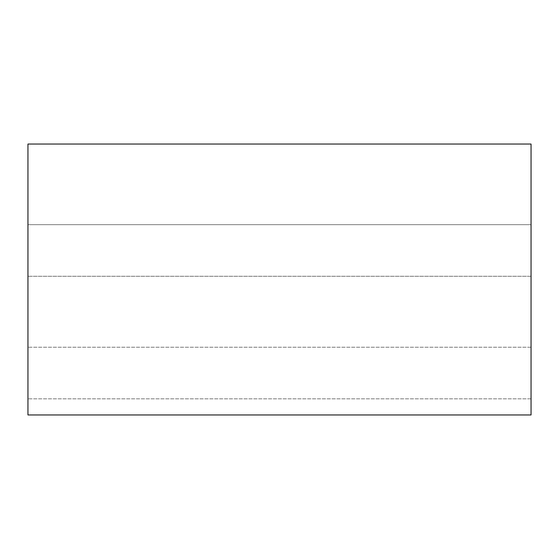<?xml version="1.0" encoding="UTF-8"?>
<svg xmlns="http://www.w3.org/2000/svg" width="559" height="559" viewBox="0 0 559 559"><rect width="100%" height="100%" fill="white"/><g stroke="black" fill="none" stroke-linecap="round" stroke-linejoin="round"><path stroke-width="0.42" stroke-dasharray="2.79 2.1" d="M27.95 414.953L531.05 414.953L27.95 414.953L27.95 144.047L531.05 144.047L531.05 414.953L531.05 144.047L27.95 144.047L27.95 414.953M531.05 224.676L531.05 398.826L531.05 224.676L531.05 398.826L531.05 224.676L531.05 398.826L531.05 224.676L27.95 224.676L27.95 398.826L27.95 224.676L27.95 398.826L27.95 224.676L27.95 398.826L27.95 224.676L531.05 224.676L531.05 398.826L531.05 224.676L27.95 224.676L27.95 398.826L27.95 224.676L531.05 224.676M531.05 276.272L531.05 347.223L531.05 276.272L531.05 347.223L531.05 276.272L531.05 347.223L531.05 276.272L27.95 276.272L27.95 347.223L27.95 276.272L27.95 347.223L27.95 276.272L27.95 347.223L27.95 276.272L531.05 276.272L531.05 347.223L531.05 276.272L27.95 276.272L27.95 347.223L27.95 276.272L531.05 276.272M531.05 347.223L27.95 347.223L531.05 347.223M531.05 398.826L27.95 398.826L531.05 398.826"/><path stroke-width="0.84" d="M531.05 414.953L27.95 414.953L531.05 414.953L531.05 144.047L27.95 144.047L531.05 144.047L531.05 414.953M27.95 144.047L27.95 414.953L27.95 144.047"/></g></svg>

